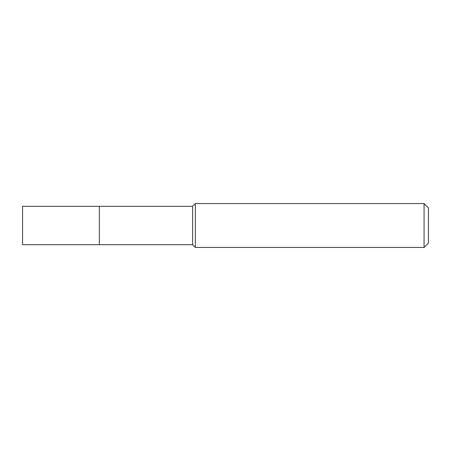 <?xml version="1.0" encoding="UTF-8"?>
<svg xmlns="http://www.w3.org/2000/svg" width="451" height="451" viewBox="0 0 451 451"><rect width="100%" height="100%" fill="white"/><g stroke="black" fill="none" stroke-linecap="round" stroke-linejoin="round"><path stroke-width="0.68" d="M99.344 206.304L22.55 206.304L22.55 244.696L99.344 244.696L99.344 206.304L99.344 244.696L192.588 244.696L192.588 206.304L99.344 206.304M192.588 206.304L195.334 203.559L195.334 247.441L192.588 244.696M195.334 247.441L424.064 247.441L424.064 203.559L195.334 203.559M424.064 203.559L428.45 207.945L428.45 243.055L424.064 247.441"/></g></svg>
